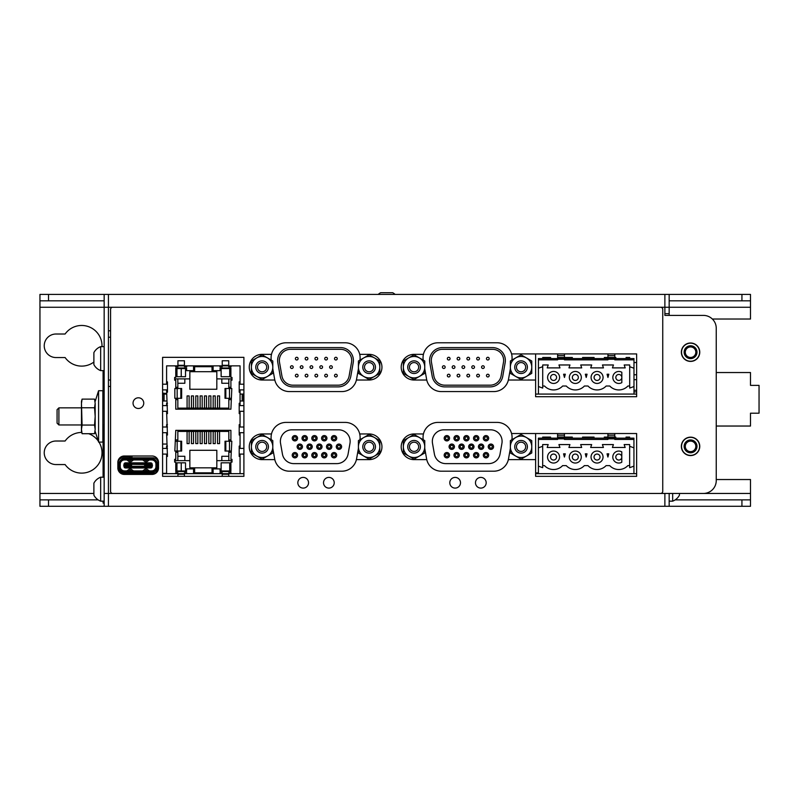 <?xml version="1.0" encoding="UTF-8"?>
<svg xmlns="http://www.w3.org/2000/svg" width="799" height="799" viewBox="0 0 799 799"><rect width="100%" height="100%" fill="white"/><g stroke="black" fill="none" stroke-linecap="round" stroke-linejoin="round"><path stroke-width="1.2" d="M162.587 357.343L243.905 357.343L243.905 476.334L243.905 357.343L162.587 357.343L162.587 476.334L162.587 357.343M664.878 493.452L108.434 493.452L108.434 506.296L664.878 506.296L664.878 493.452L703.41 493.452A12.844 12.844 0 0 0 716.244 480.608L716.244 328.229A12.844 12.844 0 0 0 703.41 315.395L664.878 315.395L664.878 307.255L664.878 315.395M48.509 506.296L48.509 499.874L39.95 499.874L39.95 506.296L108.434 506.296L108.434 386.446L110.572 386.446M712.358 319.031L750.491 319.031L750.491 294.422L664.878 294.422L664.878 307.255L664.878 294.422L108.434 294.422L108.434 330.796L110.572 330.796M424.758 448.399L426.586 458.816A14.981 14.981 0 0 0 441.348 471.2L493.772 471.2A14.981 14.981 0 0 0 508.364 459.635L535.62 459.635L535.62 433.527L636.633 433.527L636.633 476.334L636.633 433.527L511.57 433.527A14.981 14.981 0 0 0 497.088 422.401L438.022 422.401A14.981 14.981 0 0 0 423.23 439.74M424.758 368.788L426.586 379.205A14.981 14.981 0 0 0 441.348 391.58L493.772 391.58A14.981 14.981 0 0 0 508.364 380.024L535.62 380.024L535.62 353.917L636.633 353.917L636.633 396.713L636.633 353.917L511.57 353.917A14.981 14.981 0 0 0 497.088 342.781L438.022 342.781A14.981 14.981 0 0 0 423.23 360.129M359.93 439.74A14.981 14.981 0 0 0 345.138 422.401L286.072 422.401A14.981 14.981 0 0 0 271.28 439.74M271.49 433.957L262.102 433.957A12.844 12.844 0 0 0 249.258 446.801A12.844 12.844 0 0 0 262.102 459.635L274.806 459.635A14.981 14.981 0 0 0 289.388 471.2A14.981 14.981 0 0 1 274.636 458.816L272.799 448.399M289.388 471.2L341.822 471.2A14.981 14.981 0 0 0 356.574 458.816L358.411 448.399M272.799 368.788L274.636 379.205A14.981 14.981 0 0 0 289.388 391.58L341.822 391.58A14.981 14.981 0 0 0 356.574 379.205L358.411 368.788M359.93 360.129A14.981 14.981 0 0 0 345.138 342.781L286.072 342.781A14.981 14.981 0 0 0 271.28 360.129M493.772 471.2A14.981 14.981 0 0 0 508.524 458.816L510.361 448.399M511.889 439.74A14.981 14.981 0 0 0 511.57 433.527M493.772 391.58A14.981 14.981 0 0 0 508.524 379.205L510.361 368.788M511.889 360.129A14.981 14.981 0 0 0 511.57 353.917M117.853 468.414L117.853 467.984A6.422 6.422 0 0 0 124.274 474.406L152.1 474.406A6.422 6.422 0 0 0 158.512 467.984L158.512 468.414M152.1 455.999A6.422 6.422 0 0 1 158.512 462.421A6.422 6.422 0 0 0 152.1 455.999L124.274 455.999A6.422 6.422 0 0 0 117.853 462.421A6.422 6.422 0 0 1 124.274 455.999M699.764 446.371A9.198 9.198 0 0 0 690.566 437.163A9.198 9.198 0 0 0 681.357 446.371A9.198 9.198 0 0 0 690.566 455.57A9.198 9.198 0 0 0 699.764 446.371M699.764 352.199A9.198 9.198 0 0 0 690.566 343.001A9.198 9.198 0 0 0 681.357 352.199A9.198 9.198 0 0 0 690.566 361.408A9.198 9.198 0 0 0 699.764 352.199M110.572 337.218L108.434 337.218M110.572 380.024L108.434 380.024M750.491 499.874L750.491 506.296L741.931 506.296L741.931 499.874L750.491 499.874L750.491 479.54L716.244 479.54M741.931 499.874L675.165 499.874M48.509 499.874L98.157 499.874M741.931 506.296L669.163 506.296L669.163 493.452M39.95 499.874L39.95 294.422L104.16 294.422L104.16 506.296M716.244 426.037L750.491 426.037L750.491 413.193L759.05 413.193L759.05 385.378L750.491 385.378L750.491 372.534L716.244 372.534M81.758 432.459A20.335 20.335 0 0 0 65.109 441.018L56 441.018A11.775 11.775 0 0 0 44.235 452.793A11.775 11.775 0 0 0 56 464.559L65.109 464.559A20.335 20.335 0 0 0 92.924 469.732A20.335 20.335 0 0 0 98.976 442.087M98.237 440.988A20.335 20.335 0 0 0 88.699 433.707M101.992 346.636A20.335 20.335 0 0 0 65.109 334.012L56 334.012A11.775 11.775 0 0 0 44.235 345.777A11.775 11.775 0 0 0 56 357.553L65.109 357.553A20.335 20.335 0 0 0 93.883 362.047M750.491 300.833L669.163 300.833M741.931 294.422L741.931 300.833M48.509 294.422L48.509 300.833L39.95 300.833M48.509 300.833L104.16 300.833M685.302 446.371A5.263 5.263 0 0 1 690.566 441.108A5.263 5.263 0 0 1 695.829 446.371A5.263 5.263 0 0 1 690.566 451.635A5.263 5.263 0 0 1 685.302 446.371M690.566 452.793A6.422 6.422 0 0 0 696.988 446.371A6.422 6.422 0 0 0 690.566 439.949A6.422 6.422 0 0 0 684.144 446.371A6.422 6.422 0 0 0 690.566 452.793M681.537 446.371A9.029 9.029 0 0 0 690.566 455.4A9.029 9.029 0 0 0 699.594 446.371A9.029 9.029 0 0 0 690.566 437.343A9.029 9.029 0 0 0 681.537 446.371M685.302 352.199A5.263 5.263 0 0 1 690.566 346.936A5.263 5.263 0 0 1 695.829 352.199A5.263 5.263 0 0 1 690.566 357.463A5.263 5.263 0 0 1 685.302 352.199M690.566 358.621A6.422 6.422 0 0 0 696.988 352.199A6.422 6.422 0 0 0 690.566 345.777A6.422 6.422 0 0 0 684.144 352.199A6.422 6.422 0 0 0 690.566 358.621M681.537 352.199A9.029 9.029 0 0 0 690.566 361.238A9.029 9.029 0 0 0 699.594 352.199A9.029 9.029 0 0 0 690.566 343.171A9.029 9.029 0 0 0 681.537 352.199M121.308 473.677L155.066 473.677M162.587 473.677L166.601 473.677L166.601 456.429L167.46 456.429L166.601 456.429L166.601 454.092M175.59 473.677L177.927 473.677L177.927 472.818L175.59 472.818L175.59 473.677L166.601 473.677M184.429 476.334L184.429 473.677L193.548 473.677L193.548 468.883L186.596 468.883L186.596 471.54L175.77 471.54L175.77 462.122L174.651 462.122L174.651 459.335L175.77 459.335L175.77 451.036L174.841 451.036L175.77 430.361L230.901 430.361L230.901 441.238L231.82 441.238L230.901 459.335L232.01 459.335L232.01 462.122L230.901 462.122L230.901 471.54L220.065 471.54L220.065 468.883L213.113 468.883L213.113 473.677L193.548 473.677M219.895 473.677L222.232 473.677L222.232 472.818L219.895 472.818L219.895 473.677L213.113 473.677M228.734 476.334L228.734 473.677L243.905 473.677M535.62 473.677L636.633 473.677M338.586 429.812L291.935 429.812A11.556 11.556 0 0 0 280.549 443.375L282.437 454.072A11.556 11.556 0 0 0 293.822 463.62L336.709 463.62A11.556 11.556 0 0 0 348.084 454.072L349.972 443.375A11.556 11.556 0 0 0 338.586 429.812M331.365 438.242A2.677 2.677 0 0 1 334.042 435.565A2.677 2.677 0 0 1 336.719 438.242A2.677 2.677 0 0 1 334.042 440.908A2.677 2.677 0 0 1 331.365 438.242M321.578 438.242A2.677 2.677 0 0 1 324.254 435.565A2.677 2.677 0 0 1 326.931 438.242A2.677 2.677 0 0 1 324.254 440.908A2.677 2.677 0 0 1 321.578 438.242M311.79 438.242A2.677 2.677 0 0 1 314.466 435.565A2.677 2.677 0 0 1 317.143 438.242A2.677 2.677 0 0 1 314.466 440.908A2.677 2.677 0 0 1 311.79 438.242M302.012 438.242A2.677 2.677 0 0 1 304.689 435.565A2.677 2.677 0 0 1 307.355 438.242A2.677 2.677 0 0 1 304.689 440.908A2.677 2.677 0 0 1 302.012 438.242M292.224 438.242A2.677 2.677 0 0 1 294.901 435.565A2.677 2.677 0 0 1 297.578 438.242A2.677 2.677 0 0 1 294.901 440.908A2.677 2.677 0 0 1 292.224 438.242M331.365 455.2A2.677 2.677 0 0 1 334.042 452.524A2.677 2.677 0 0 1 336.719 455.2A2.677 2.677 0 0 1 334.042 457.877A2.677 2.677 0 0 1 331.365 455.2M321.578 455.2A2.677 2.677 0 0 1 324.254 452.524A2.677 2.677 0 0 1 326.931 455.2A2.677 2.677 0 0 1 324.254 457.877A2.677 2.677 0 0 1 321.578 455.2M311.79 455.2A2.677 2.677 0 0 1 314.466 452.524A2.677 2.677 0 0 1 317.143 455.2A2.677 2.677 0 0 1 314.466 457.877A2.677 2.677 0 0 1 311.79 455.2M302.012 455.2A2.677 2.677 0 0 1 304.689 452.524A2.677 2.677 0 0 1 307.355 455.2A2.677 2.677 0 0 1 304.689 457.877A2.677 2.677 0 0 1 302.012 455.2M292.224 455.2A2.677 2.677 0 0 1 294.901 452.524A2.677 2.677 0 0 1 297.578 455.2A2.677 2.677 0 0 1 294.901 457.877A2.677 2.677 0 0 1 292.224 455.2M336.269 446.711A2.677 2.677 0 0 1 338.946 444.044A2.677 2.677 0 0 1 341.612 446.711A2.677 2.677 0 0 1 338.946 449.388A2.677 2.677 0 0 1 336.269 446.711M326.481 446.711A2.677 2.677 0 0 1 329.158 444.044A2.677 2.677 0 0 1 331.835 446.711A2.677 2.677 0 0 1 329.158 449.388A2.677 2.677 0 0 1 326.481 446.711M316.694 446.711A2.677 2.677 0 0 1 319.37 444.044A2.677 2.677 0 0 1 322.047 446.711A2.677 2.677 0 0 1 319.37 449.388A2.677 2.677 0 0 1 316.694 446.711M306.916 446.711A2.677 2.677 0 0 1 309.583 444.044A2.677 2.677 0 0 1 312.259 446.711A2.677 2.677 0 0 1 309.583 449.388A2.677 2.677 0 0 1 306.916 446.711M297.128 446.711A2.677 2.677 0 0 1 299.805 444.044A2.677 2.677 0 0 1 302.481 446.711A2.677 2.677 0 0 1 299.805 449.388A2.677 2.677 0 0 1 297.128 446.711M332.644 438.242A1.388 1.388 0 0 1 334.042 436.843A1.388 1.388 0 0 1 335.43 438.242A1.388 1.388 0 0 1 334.042 439.63A1.388 1.388 0 0 1 332.644 438.242M322.866 438.242A1.388 1.388 0 0 1 324.254 436.843A1.388 1.388 0 0 1 325.642 438.242A1.388 1.388 0 0 1 324.254 439.63A1.388 1.388 0 0 1 322.866 438.242M313.078 438.242A1.388 1.388 0 0 1 314.466 436.843A1.388 1.388 0 0 1 315.865 438.242A1.388 1.388 0 0 1 314.466 439.63A1.388 1.388 0 0 1 313.078 438.242M303.29 438.242A1.388 1.388 0 0 1 304.689 436.843A1.388 1.388 0 0 1 306.077 438.242A1.388 1.388 0 0 1 304.689 439.63A1.388 1.388 0 0 1 303.29 438.242M293.513 438.242A1.388 1.388 0 0 1 294.901 436.843A1.388 1.388 0 0 1 296.289 438.242A1.388 1.388 0 0 1 294.901 439.63A1.388 1.388 0 0 1 293.513 438.242M332.644 455.2A1.388 1.388 0 0 1 334.042 453.802A1.388 1.388 0 0 1 335.43 455.2A1.388 1.388 0 0 1 334.042 456.589A1.388 1.388 0 0 1 332.644 455.2M322.866 455.2A1.388 1.388 0 0 1 324.254 453.802A1.388 1.388 0 0 1 325.642 455.2A1.388 1.388 0 0 1 324.254 456.589A1.388 1.388 0 0 1 322.866 455.2M313.078 455.2A1.388 1.388 0 0 1 314.466 453.802A1.388 1.388 0 0 1 315.865 455.2A1.388 1.388 0 0 1 314.466 456.589A1.388 1.388 0 0 1 313.078 455.2M303.29 455.2A1.388 1.388 0 0 1 304.689 453.802A1.388 1.388 0 0 1 306.077 455.2A1.388 1.388 0 0 1 304.689 456.589A1.388 1.388 0 0 1 303.29 455.2M293.513 455.2A1.388 1.388 0 0 1 294.901 453.802A1.388 1.388 0 0 1 296.289 455.2A1.388 1.388 0 0 1 294.901 456.589A1.388 1.388 0 0 1 293.513 455.2M337.548 446.711A1.388 1.388 0 0 1 338.946 445.323A1.388 1.388 0 0 1 340.334 446.711A1.388 1.388 0 0 1 338.946 448.109A1.388 1.388 0 0 1 337.548 446.711M327.77 446.711A1.388 1.388 0 0 1 329.158 445.323A1.388 1.388 0 0 1 330.546 446.711A1.388 1.388 0 0 1 329.158 448.109A1.388 1.388 0 0 1 327.77 446.711M317.982 446.711A1.388 1.388 0 0 1 319.37 445.323A1.388 1.388 0 0 1 320.759 446.711A1.388 1.388 0 0 1 319.37 448.109A1.388 1.388 0 0 1 317.982 446.711M308.194 446.711A1.388 1.388 0 0 1 309.583 445.323A1.388 1.388 0 0 1 310.981 446.711A1.388 1.388 0 0 1 309.583 448.109A1.388 1.388 0 0 1 308.194 446.711M298.407 446.711A1.388 1.388 0 0 1 299.805 445.323A1.388 1.388 0 0 1 301.193 446.711A1.388 1.388 0 0 1 299.805 448.109A1.388 1.388 0 0 1 298.407 446.711M490.546 429.812L443.884 429.812A11.556 11.556 0 0 0 432.509 443.375L434.396 454.072A11.556 11.556 0 0 0 445.772 463.62L488.658 463.62A11.556 11.556 0 0 0 500.034 454.072L501.922 443.375A11.556 11.556 0 0 0 490.546 429.812M483.315 438.242A2.677 2.677 0 0 1 485.992 435.565A2.677 2.677 0 0 1 488.668 438.242A2.677 2.677 0 0 1 485.992 440.908A2.677 2.677 0 0 1 483.315 438.242M473.527 438.242A2.677 2.677 0 0 1 476.204 435.565A2.677 2.677 0 0 1 478.881 438.242A2.677 2.677 0 0 1 476.204 440.908A2.677 2.677 0 0 1 473.527 438.242M463.75 438.242A2.677 2.677 0 0 1 466.426 435.565A2.677 2.677 0 0 1 469.093 438.242A2.677 2.677 0 0 1 466.426 440.908A2.677 2.677 0 0 1 463.75 438.242M453.962 438.242A2.677 2.677 0 0 1 456.638 435.565A2.677 2.677 0 0 1 459.315 438.242A2.677 2.677 0 0 1 456.638 440.908A2.677 2.677 0 0 1 453.962 438.242M444.174 438.242A2.677 2.677 0 0 1 446.851 435.565A2.677 2.677 0 0 1 449.527 438.242A2.677 2.677 0 0 1 446.851 440.908A2.677 2.677 0 0 1 444.174 438.242M483.315 455.2A2.677 2.677 0 0 1 485.992 452.524A2.677 2.677 0 0 1 488.668 455.2A2.677 2.677 0 0 1 485.992 457.877A2.677 2.677 0 0 1 483.315 455.2M473.527 455.2A2.677 2.677 0 0 1 476.204 452.524A2.677 2.677 0 0 1 478.881 455.2A2.677 2.677 0 0 1 476.204 457.877A2.677 2.677 0 0 1 473.527 455.2M463.75 455.2A2.677 2.677 0 0 1 466.426 452.524A2.677 2.677 0 0 1 469.093 455.2A2.677 2.677 0 0 1 466.426 457.877A2.677 2.677 0 0 1 463.75 455.2M453.962 455.2A2.677 2.677 0 0 1 456.638 452.524A2.677 2.677 0 0 1 459.315 455.2A2.677 2.677 0 0 1 456.638 457.877A2.677 2.677 0 0 1 453.962 455.2M444.174 455.2A2.677 2.677 0 0 1 446.851 452.524A2.677 2.677 0 0 1 449.527 455.2A2.677 2.677 0 0 1 446.851 457.877A2.677 2.677 0 0 1 444.174 455.2M488.219 446.711A2.677 2.677 0 0 1 490.896 444.044A2.677 2.677 0 0 1 493.572 446.711A2.677 2.677 0 0 1 490.896 449.388A2.677 2.677 0 0 1 488.219 446.711M478.431 446.711A2.677 2.677 0 0 1 481.108 444.044A2.677 2.677 0 0 1 483.785 446.711A2.677 2.677 0 0 1 481.108 449.388A2.677 2.677 0 0 1 478.431 446.711M468.653 446.711A2.677 2.677 0 0 1 471.32 444.044A2.677 2.677 0 0 1 473.997 446.711A2.677 2.677 0 0 1 471.32 449.388A2.677 2.677 0 0 1 468.653 446.711M458.866 446.711A2.677 2.677 0 0 1 461.542 444.044A2.677 2.677 0 0 1 464.219 446.711A2.677 2.677 0 0 1 461.542 449.388A2.677 2.677 0 0 1 458.866 446.711M449.078 446.711A2.677 2.677 0 0 1 451.755 444.044A2.677 2.677 0 0 1 454.431 446.711A2.677 2.677 0 0 1 451.755 449.388A2.677 2.677 0 0 1 449.078 446.711M484.603 438.242A1.388 1.388 0 0 1 485.992 436.843A1.388 1.388 0 0 1 487.38 438.242A1.388 1.388 0 0 1 485.992 439.63A1.388 1.388 0 0 1 484.603 438.242M474.816 438.242A1.388 1.388 0 0 1 476.204 436.843A1.388 1.388 0 0 1 477.602 438.242A1.388 1.388 0 0 1 476.204 439.63A1.388 1.388 0 0 1 474.816 438.242M465.028 438.242A1.388 1.388 0 0 1 466.426 436.843A1.388 1.388 0 0 1 467.815 438.242A1.388 1.388 0 0 1 466.426 439.63A1.388 1.388 0 0 1 465.028 438.242M455.25 438.242A1.388 1.388 0 0 1 456.638 436.843A1.388 1.388 0 0 1 458.027 438.242A1.388 1.388 0 0 1 456.638 439.63A1.388 1.388 0 0 1 455.25 438.242M445.462 438.242A1.388 1.388 0 0 1 446.851 436.843A1.388 1.388 0 0 1 448.239 438.242A1.388 1.388 0 0 1 446.851 439.63A1.388 1.388 0 0 1 445.462 438.242M484.603 455.2A1.388 1.388 0 0 1 485.992 453.802A1.388 1.388 0 0 1 487.38 455.2A1.388 1.388 0 0 1 485.992 456.589A1.388 1.388 0 0 1 484.603 455.2M474.816 455.2A1.388 1.388 0 0 1 476.204 453.802A1.388 1.388 0 0 1 477.602 455.2A1.388 1.388 0 0 1 476.204 456.589A1.388 1.388 0 0 1 474.816 455.2M465.028 455.2A1.388 1.388 0 0 1 466.426 453.802A1.388 1.388 0 0 1 467.815 455.2A1.388 1.388 0 0 1 466.426 456.589A1.388 1.388 0 0 1 465.028 455.2M455.25 455.2A1.388 1.388 0 0 1 456.638 453.802A1.388 1.388 0 0 1 458.027 455.2A1.388 1.388 0 0 1 456.638 456.589A1.388 1.388 0 0 1 455.25 455.2M445.462 455.2A1.388 1.388 0 0 1 446.851 453.802A1.388 1.388 0 0 1 448.239 455.2A1.388 1.388 0 0 1 446.851 456.589A1.388 1.388 0 0 1 445.462 455.2M489.507 446.711A1.388 1.388 0 0 1 490.896 445.323A1.388 1.388 0 0 1 492.284 446.711A1.388 1.388 0 0 1 490.896 448.109A1.388 1.388 0 0 1 489.507 446.711M479.72 446.711A1.388 1.388 0 0 1 481.108 445.323A1.388 1.388 0 0 1 482.496 446.711A1.388 1.388 0 0 1 481.108 448.109A1.388 1.388 0 0 1 479.72 446.711M469.932 446.711A1.388 1.388 0 0 1 471.32 445.323A1.388 1.388 0 0 1 472.718 446.711A1.388 1.388 0 0 1 471.32 448.109A1.388 1.388 0 0 1 469.932 446.711M460.144 446.711A1.388 1.388 0 0 1 461.542 445.323A1.388 1.388 0 0 1 462.931 446.711A1.388 1.388 0 0 1 461.542 448.109A1.388 1.388 0 0 1 460.144 446.711M450.366 446.711A1.388 1.388 0 0 1 451.755 445.323A1.388 1.388 0 0 1 453.143 446.711A1.388 1.388 0 0 1 451.755 448.109A1.388 1.388 0 0 1 450.366 446.711M629.652 465.607L627.864 465.607A12.474 12.474 0 0 1 609.707 465.607L606.111 465.607A12.474 12.474 0 0 1 587.964 465.607L584.369 465.607A12.474 12.474 0 0 1 566.221 465.607L562.626 465.607A12.474 12.474 0 0 1 544.469 465.607L542.681 465.607L542.681 444.574L548.174 444.574L547.175 447.48L559.929 447.48L558.92 444.574L569.927 444.574L568.918 447.48L581.672 447.48L580.663 444.574L591.669 444.574L590.661 447.48L603.415 447.48L602.406 444.574L613.412 444.574L612.404 447.48L625.158 447.48L624.159 444.574L629.652 444.574L629.652 467.685L633.937 466.127L633.937 473.677M564.424 433.527L564.424 439.44L607.909 439.44L607.909 433.527M614.761 433.527L614.761 439.44L633.937 439.44L633.937 466.127M629.652 446.281L633.937 447.839M557.572 438.152L538.396 438.152L538.396 447.839L542.681 446.281M557.572 438.291L557.572 439.44L538.396 439.44M564.424 438.641L557.572 438.641L557.572 433.527M633.937 439.44L633.937 438.152L614.761 438.152M607.909 438.152L564.424 438.152M538.396 447.839L538.396 473.677M542.681 465.607L542.681 467.685L538.396 466.127M575.29 463.04A5.992 5.992 0 0 1 569.297 457.048A5.992 5.992 0 0 1 575.29 451.055A5.992 5.992 0 0 1 581.282 457.048A5.992 5.992 0 0 1 575.29 463.04M563.565 453.842L565.283 453.842L564.424 457.048L563.565 453.842M585.307 453.842L587.025 453.842L586.166 457.048L585.307 453.842M607.05 453.842L608.768 453.842L607.909 457.048L607.05 453.842M621.782 462.241A5.992 5.992 0 0 1 612.793 457.048A5.992 5.992 0 0 1 621.782 451.864L621.782 462.241M597.043 463.04A5.992 5.992 0 0 1 591.05 457.048A5.992 5.992 0 0 1 597.043 451.055A5.992 5.992 0 0 1 603.035 457.048A5.992 5.992 0 0 1 597.043 463.04M553.547 451.055A5.992 5.992 0 0 1 559.54 457.048A5.992 5.992 0 0 1 553.547 463.04A5.992 5.992 0 0 1 547.555 457.048A5.992 5.992 0 0 1 553.547 451.055M607.909 438.291L614.761 438.641M575.29 454.052A2.996 2.996 0 0 1 578.286 457.048A2.996 2.996 0 0 1 575.29 460.044A2.996 2.996 0 0 1 572.294 457.048A2.996 2.996 0 0 1 575.29 454.052M615.789 457.048A2.996 2.996 0 0 1 618.786 454.052A2.996 2.996 0 0 1 621.782 457.048A2.996 2.996 0 0 1 618.786 460.044A2.996 2.996 0 0 1 615.789 457.048M597.043 454.052A2.996 2.996 0 0 1 600.039 457.048A2.996 2.996 0 0 1 597.043 460.044A2.996 2.996 0 0 1 594.047 457.048A2.996 2.996 0 0 1 597.043 454.052M553.547 454.052A2.996 2.996 0 0 1 556.543 457.048A2.996 2.996 0 0 1 553.547 460.044A2.996 2.996 0 0 1 550.551 457.048A2.996 2.996 0 0 1 553.547 454.052M604.314 438.152L604.314 437.083L607.909 437.083M614.761 437.083L615.789 437.083L615.789 438.152M626.056 438.152L626.056 437.083L629.652 437.083L629.652 438.152M582.571 438.152L582.571 437.083L594.047 437.083L594.047 438.152M564.424 437.083L572.294 437.083L572.294 438.152M542.681 438.152L542.681 437.083L550.551 437.083L550.551 438.152M166.601 473.338L162.587 473.338M162.587 444.054L166.601 444.054M137.198 466.646L140.434 466.916L135.76 466.916M139.985 466.916L150.721 466.916L150.492 466.276L125.703 466.276L125.703 465.737M125.113 465.737L125.163 466.576L125.703 466.276M125.163 466.576L136.21 466.916M151.99 465.737L151.56 466.916L150.701 466.916M151.031 466.576L151.081 465.737M144.949 465.098L144.519 465.737L144.949 465.098L152.419 465.098L152.419 465.737L144.949 465.737M131.246 465.737L131.675 465.098L131.246 465.737L123.785 465.737L123.785 465.098L131.246 465.098M151.081 465.098L150.721 463.919L125.163 464.259L150.492 464.559L150.492 465.098M152.2 465.098L152.2 464.349A1.498 1.498 0 0 0 150.701 462.851L125.493 462.851A1.498 1.498 0 0 0 123.995 464.349L123.995 465.098M151.45 463.919A1.288 1.288 0 0 0 150.362 463.32L125.833 463.32A1.288 1.288 0 0 0 124.754 463.919M126.332 470.901A1.708 1.708 0 0 0 127.351 470.551A1.708 1.708 0 0 1 126.582 470.881M149.613 470.881A1.708 1.708 0 0 1 148.844 470.551A1.708 1.708 0 0 0 149.872 470.901M142.162 470.901A1.708 1.708 0 0 0 143.191 470.551A1.708 1.708 0 0 1 142.422 470.881M133.783 470.881A1.708 1.708 0 0 1 133.004 470.551A1.708 1.708 0 0 0 134.032 470.901M136.769 470.901L136.769 471.54L124.534 471.54L124.534 470.901L151.67 470.901L151.67 471.54L136.859 471.54L136.859 470.901M136.769 471.54L136.769 472.179L124.534 472.179A5.563 5.563 0 0 1 118.961 466.616L118.961 464.219A5.563 5.563 0 0 1 124.534 458.656L151.67 458.656A5.563 5.563 0 0 1 157.233 464.219L157.233 466.616A5.563 5.563 0 0 1 151.67 472.179L136.859 472.179L136.859 471.54M124.534 471.54A4.924 4.924 0 0 1 119.61 466.616L119.61 464.219A4.924 4.924 0 0 1 124.534 459.295L151.67 459.295A4.924 4.924 0 0 1 156.594 464.219L156.594 466.616A4.924 4.924 0 0 1 151.67 471.54M118.002 469.363L118.002 462.931A5.134 5.134 0 0 1 123.136 457.797L153.058 457.797A5.134 5.134 0 0 1 158.192 462.931L158.192 469.992M118.961 466.616L118.961 471.6M118.002 467.775L118.961 467.775L118.002 467.775M133.693 458.656L134.242 458.656M118.961 470.042L120.14 470.042M120.25 472.988L120.25 470.172M121.498 471.28L120.339 471.28L120.339 470.271M155.945 473.118L155.945 470.172M154.447 471.43L154.017 472.998L152.869 472.998M121.748 471.43L122.177 472.998L123.336 472.998M124.614 472.998L125.902 472.998M126.751 472.998L128.04 472.998M128.899 472.998L130.177 472.998M131.036 472.998L132.324 472.998M133.173 472.998L134.462 472.998M135.321 472.998L136.599 472.998M137.458 472.998L138.736 472.998M139.595 472.998L140.884 472.998M141.733 472.998L143.021 472.998M143.88 472.998L145.158 472.998M146.017 472.998L147.306 472.998M148.155 472.998L149.443 472.998M150.302 472.998L151.58 472.998M155.865 470.271L155.865 471.28L154.696 471.28M125.683 473.677L125.683 472.998L124.834 472.998L124.834 473.677M127.83 473.677L127.83 472.998L126.971 472.998L126.971 473.677M129.967 473.677L129.967 472.998L129.108 472.998L129.108 473.677M132.105 473.677L132.105 472.998L131.246 472.998L131.246 473.677M134.242 473.677L134.242 472.998L133.393 472.998L133.393 473.677M136.389 473.677L136.389 472.998L135.53 472.998L135.53 473.677M140.664 473.677L140.664 472.998L139.815 472.998L139.815 473.677M142.811 473.677L142.811 472.998L141.952 472.998L141.952 473.677M144.949 473.677L144.949 472.998L144.09 472.998L144.09 473.677M147.086 473.677L147.086 472.998L146.227 472.998L146.227 473.677M149.223 473.677L149.223 472.998L148.374 472.998L148.374 473.677M151.371 473.677L151.371 472.998L150.512 472.998L150.512 473.677M156.055 470.042L157.233 470.042M157.233 471.839L157.233 467.775L158.192 467.775L157.233 467.775L157.233 466.616M158.192 467.775L157.233 467.775L158.192 467.775M151.58 472.179L151.58 473.547L152.869 473.547L152.869 472.269L151.58 472.269M124.614 472.179L124.614 473.547L123.336 473.547L123.336 472.049M124.534 470.901A4.285 4.285 0 0 1 120.25 466.616L120.25 464.219A4.285 4.285 0 0 1 124.534 459.934L151.67 459.934A4.285 4.285 0 0 1 155.945 464.219L155.945 466.616A4.285 4.285 0 0 1 151.67 470.901M131.326 459.934L130.696 460.414A0.859 0.859 0 0 1 129.668 460.414L129.038 459.934M126.332 459.934A1.708 1.708 0 0 1 127.351 460.284L128.899 461.432A2.137 2.137 0 0 0 131.465 461.432L133.004 460.284A1.708 1.708 0 0 1 134.032 459.934M142.162 459.934A1.708 1.708 0 0 1 143.191 460.284L144.729 461.432A2.137 2.137 0 0 0 147.306 461.432L148.844 460.284A1.708 1.708 0 0 1 149.872 459.934M147.156 459.934L146.527 460.414A0.859 0.859 0 0 1 145.508 460.414L144.879 459.934M148.844 470.551L147.306 469.403A2.137 2.137 0 0 0 144.729 469.403L143.191 470.551M144.879 470.901L145.508 470.421A0.859 0.859 0 0 1 146.527 470.421L147.156 470.901M133.004 470.551L131.465 469.403A2.137 2.137 0 0 0 128.899 469.403L127.351 470.551M129.038 470.901L129.668 470.421A0.859 0.859 0 0 1 130.696 470.421L131.326 470.901M150.951 472.179L150.931 472.908L125.273 472.908L125.243 472.179M150.302 472.908L150.302 473.547L149.443 473.547L149.443 472.908M148.155 472.908L148.155 473.547L147.306 473.547L147.306 472.908M146.017 472.908L146.017 473.547L145.158 473.547L145.158 472.908M143.88 472.908L143.88 473.547L143.021 473.547L143.021 472.908M141.733 472.908L141.733 473.547L140.884 473.547L140.884 472.908M139.595 472.908L139.595 473.547L138.736 473.547L138.736 472.908M137.458 472.908L137.458 473.547L136.599 473.547L136.599 472.908M135.321 472.908L135.321 473.547L134.462 473.547L134.462 472.908M133.173 472.908L133.173 473.547L132.324 473.547L132.324 472.908M131.036 472.908L131.036 473.547L130.177 473.547L130.177 472.908M128.899 472.908L128.899 473.547L128.04 473.547L128.04 472.908M126.751 472.908L126.751 473.547L125.902 473.547L125.902 472.908M123.995 465.737L123.995 466.486A1.498 1.498 0 0 0 125.493 467.984L150.701 467.984A1.498 1.498 0 0 0 152.2 466.486L152.2 465.737M125.153 466.926L126.332 466.916L126.332 467.515L149.872 467.215L126.332 467.215M126.332 466.916L151.051 467.315A1.288 1.288 0 0 0 151.45 466.916M124.634 466.916L124.205 465.737M152.419 465.737L152.419 465.098M123.785 465.098L123.785 465.737M151.071 463.919A0.989 0.989 0 0 0 150.362 463.62L125.833 463.62A0.989 0.989 0 0 0 125.123 463.919M150.721 463.919L151.56 463.919L151.99 465.098M124.634 463.919L125.473 463.919M125.163 464.259L125.113 465.098M151.031 464.259L150.492 464.559M124.205 464.349L124.205 465.098M184.429 474.236L177.927 474.236L177.927 473.677L184.429 473.677L184.429 472.818L186.766 472.818L186.766 473.677M167.46 456.429L166.601 432.698M167.46 435.026L166.601 435.026L167.46 435.026L166.601 411.295M167.46 413.622L166.601 413.622L167.46 413.622L166.601 389.892M167.46 392.219L166.601 392.219L167.46 392.219L167.46 381.862L166.601 381.862L166.601 365.852L177.927 365.852L177.927 366.711L175.59 366.711L175.59 365.852M184.429 365.313L184.429 365.852L186.766 365.852L186.766 366.711L184.429 366.711L184.429 365.852L177.927 365.852L177.927 360.758L184.429 360.758L184.429 365.313L177.927 365.313M186.766 365.852L193.548 365.852L193.548 370.646L186.596 370.646L186.596 367.999L175.77 367.999L175.77 377.418L174.651 377.418L174.651 380.194L175.77 380.194L175.77 388.504L174.841 388.504L174.841 398.302L181.643 398.302L181.643 388.504L175.77 388.504M228.734 365.313L222.232 365.313L222.232 360.758L228.734 360.758L228.734 365.852L231.071 365.852L231.071 366.711L228.734 366.711L228.734 365.852L222.232 365.852L222.232 366.711L219.895 366.711L219.895 365.852L213.113 365.852L213.113 370.646L220.065 370.646L220.065 367.999L230.901 367.999L230.901 377.418L232.01 377.418L232.01 380.194L230.901 380.194L230.901 388.504L231.82 388.504L230.901 409.178L175.77 409.178L175.77 398.302M231.071 365.852L240.06 365.852L240.06 381.862L239.201 381.862L239.201 389.892L243.905 389.892M239.201 392.219L240.06 392.219L239.201 392.219L239.201 389.892M240.06 389.892L240.06 403.265L239.201 403.265L239.201 411.295L243.905 411.295M239.201 413.622L240.06 413.622L239.201 413.622L239.201 411.295M240.06 411.295L240.06 424.668L239.201 424.668L239.201 432.698L243.905 432.698M239.201 435.026L240.06 435.026L239.201 435.026L239.201 432.698M240.06 432.698L240.06 446.072L239.201 446.072L239.201 454.092L243.905 454.092M239.201 456.429L240.06 456.429L239.201 456.429L239.201 454.092M240.06 454.092L240.06 473.677M228.734 474.236L222.232 474.236L222.232 473.677L228.734 473.677L228.734 472.818L231.071 472.818L231.071 473.677M230.901 441.238L225.018 441.238L225.018 451.036L230.901 451.036M175.77 451.036L181.643 451.036L181.643 441.238L175.77 441.238M213.113 472.818L193.548 472.818M222.232 474.236L222.232 476.334M212.025 467.834L189.852 467.834L189.852 450.286L216.819 450.286L216.819 467.834L212.025 467.834L212.025 472.818M194.646 467.834L194.646 472.818M231.39 380.194L231.39 378.886L216.819 378.886L216.819 389.253L189.852 389.253L189.852 371.695L194.646 371.695L194.646 366.711M189.852 378.886L175.271 378.886L175.271 380.194M194.646 371.695L216.819 371.695L216.819 378.886M212.025 371.695L212.025 366.711M216.819 460.643L231.39 460.643L231.39 459.335M189.852 460.643L175.271 460.643L175.271 459.335M166.601 384.199L166.601 381.862L167.46 381.862M166.601 405.602L166.601 403.265L167.46 403.265M166.601 427.006L166.601 424.668L167.46 424.668M166.601 448.399L166.601 446.072L167.46 446.072M240.06 448.399L240.06 446.072L239.201 446.072M240.06 427.006L240.06 424.668L239.201 424.668M240.06 405.602L240.06 403.265L239.201 403.265M240.06 384.199L240.06 381.862L239.201 381.862M243.905 448.399L239.201 448.399M243.905 427.006L239.201 427.006M243.905 405.602L239.201 405.602M243.905 384.199L239.201 384.199M222.232 365.313L222.232 365.852L219.895 365.852M213.113 366.711L193.548 366.711M229.363 399.65L229.363 398.302M229.363 388.504L229.363 387.275M230.901 399.65L228.824 399.65L228.824 408.129L177.837 408.129L177.837 399.65L175.77 399.65M228.824 378.886L228.824 388.504M228.824 398.302L228.824 399.65M230.901 387.275L228.824 387.275M177.837 388.504L177.837 378.886M177.837 398.302L177.837 399.65M177.837 387.275L175.77 387.275M177.298 399.65L177.298 398.302M177.298 388.504L177.298 387.275M187.086 408.129L187.086 395.924L189.133 395.924L189.133 408.129M191.43 408.129L191.43 395.924L193.488 395.924L193.488 408.129M195.785 408.129L195.785 395.924L197.832 395.924L197.832 408.129M200.13 408.129L200.13 395.924L202.187 395.924L202.187 408.129M204.474 408.129L204.474 395.924L206.532 395.924L206.532 408.129M208.829 408.129L208.829 395.924L210.886 395.924L210.886 408.129M213.173 408.129L213.173 395.924L215.231 395.924L215.231 408.129M217.528 408.129L217.528 395.924L219.575 395.924L219.575 408.129M228.824 383.26L221.822 383.26L221.822 378.886M184.839 378.886L184.839 383.26L177.837 383.26M167.46 384.199L162.587 384.199M162.587 389.892L167.46 389.892M167.46 405.602L162.587 405.602M162.587 411.295L167.46 411.295M167.46 427.006L162.587 427.006M162.587 432.698L167.46 432.698M167.46 448.399L162.587 448.399M162.587 454.092L167.46 454.092M213.113 365.852L193.548 365.852M230.901 388.504L225.018 388.504L225.018 398.302L230.901 398.302M177.927 474.236L177.927 476.334M187.086 431.41L187.086 443.605L189.133 443.605L189.133 431.41M191.43 431.41L191.43 443.605L193.488 443.605L193.488 431.41M195.785 431.41L195.785 443.605L197.832 443.605L197.832 431.41M200.13 431.41L200.13 443.605L202.187 443.605L202.187 431.41M204.474 431.41L204.474 443.605L206.532 443.605L206.532 431.41M208.829 431.41L208.829 443.605L210.886 443.605L210.886 431.41M213.173 431.41L213.173 443.605L215.231 443.605L215.231 431.41M217.528 431.41L217.528 443.605L219.575 443.605L219.575 431.41M221.822 460.643L221.822 456.279L228.824 456.279M230.901 452.254L228.824 452.254L228.824 460.643M177.837 441.238L177.837 431.41L228.824 431.41L228.824 441.238M228.824 452.254L228.824 451.036M230.901 439.889L228.824 439.889M177.837 439.889L175.77 439.889M177.837 460.643L177.837 451.036M177.837 452.254L175.77 452.254M177.837 456.279L184.839 456.279L184.839 460.643M177.298 439.889L177.298 441.238M177.298 451.036L177.298 452.254M229.363 439.889L229.363 441.238M229.363 451.036L229.363 452.254M176.969 470.961L176.969 462.831L185.528 462.831L185.528 470.961L176.969 470.961M185.528 376.709L176.969 376.709L176.969 368.579L185.528 368.579L185.528 376.709M181.243 470.961L181.243 462.831M181.243 376.709L181.243 368.579M221.133 462.831L229.703 462.831L229.703 470.961L221.133 470.961L221.133 462.831M229.703 368.579L229.703 376.709L221.133 376.709L221.133 368.579L229.703 368.579M230.681 473.677L230.681 472.818M175.98 473.677L175.98 472.818M130.906 457.797A1.288 1.288 67.3 0 0 129.628 456.559L121.658 456.559M120.25 471.54L121.748 471.54M120.709 471.54L120.939 472.818L120.25 472.818M120.939 473.467L120.939 472.818M126.452 456.559L126.452 455.999M538.396 472.908L535.62 472.908M155.945 472.908L154.107 472.908M131.975 457.797L131.975 455.999M157.663 460.653L157.663 459.215M162.587 400.998L166.601 400.998M240.06 400.998L243.905 400.998M535.62 394.077L636.633 394.077M242.197 400.998L242.197 394.077L243.905 394.077M240.06 394.077L242.197 394.077M164.085 400.998L164.085 394.077L166.601 394.077L165.043 393.957M162.587 394.077L164.085 394.077M340.554 347.595L290.476 347.595A12.844 12.844 0 0 0 277.832 362.666L280.229 376.279A12.844 12.844 0 0 0 292.883 386.886L338.157 386.886A12.844 12.844 0 0 0 350.801 376.279L353.208 362.666A12.844 12.844 0 0 0 340.554 347.595M290.476 349.313L340.554 349.313A11.126 11.126 0 0 1 351.52 362.366L349.123 375.979A11.126 11.126 0 0 1 338.157 385.178L292.883 385.178A11.126 11.126 0 0 1 281.917 375.979L279.52 362.366A11.126 11.126 0 0 1 290.476 349.313M298.097 358.641A1.358 1.358 0 0 0 296.739 357.283A1.358 1.358 0 0 0 295.38 358.641A1.358 1.358 0 0 0 296.739 359.999A1.358 1.358 0 0 0 298.097 358.641M307.885 358.641A1.358 1.358 0 0 0 306.526 357.283A1.358 1.358 0 0 0 305.168 358.641A1.358 1.358 0 0 0 306.526 359.999A1.358 1.358 0 0 0 307.885 358.641M317.672 358.641A1.358 1.358 0 0 0 316.314 357.283A1.358 1.358 0 0 0 314.956 358.641A1.358 1.358 0 0 0 316.314 359.999A1.358 1.358 0 0 0 317.672 358.641M327.45 358.641A1.358 1.358 0 0 0 326.092 357.283A1.358 1.358 0 0 0 324.734 358.641A1.358 1.358 0 0 0 326.092 359.999A1.358 1.358 0 0 0 327.45 358.641M337.238 358.641A1.358 1.358 0 0 0 335.88 357.283A1.358 1.358 0 0 0 334.521 358.641A1.358 1.358 0 0 0 335.88 359.999A1.358 1.358 0 0 0 337.238 358.641M298.097 375.6A1.358 1.358 0 0 0 296.739 374.242A1.358 1.358 0 0 0 295.38 375.6A1.358 1.358 0 0 0 296.739 376.958A1.358 1.358 0 0 0 298.097 375.6M307.885 375.6A1.358 1.358 0 0 0 306.526 374.242A1.358 1.358 0 0 0 305.168 375.6A1.358 1.358 0 0 0 306.526 376.958A1.358 1.358 0 0 0 307.885 375.6M317.672 375.6A1.358 1.358 0 0 0 316.314 374.242A1.358 1.358 0 0 0 314.956 375.6A1.358 1.358 0 0 0 316.314 376.958A1.358 1.358 0 0 0 317.672 375.6M327.45 375.6A1.358 1.358 0 0 0 326.092 374.242A1.358 1.358 0 0 0 324.734 375.6A1.358 1.358 0 0 0 326.092 376.958A1.358 1.358 0 0 0 327.45 375.6M337.238 375.6A1.358 1.358 0 0 0 335.88 374.242A1.358 1.358 0 0 0 334.521 375.6A1.358 1.358 0 0 0 335.88 376.958A1.358 1.358 0 0 0 337.238 375.6M293.203 367.121A1.358 1.358 0 0 0 291.835 365.762A1.358 1.358 0 0 0 290.476 367.121A1.358 1.358 0 0 0 291.835 368.479A1.358 1.358 0 0 0 293.203 367.121M302.981 367.121A1.358 1.358 0 0 0 301.623 365.762A1.358 1.358 0 0 0 300.264 367.121A1.358 1.358 0 0 0 301.623 368.479A1.358 1.358 0 0 0 302.981 367.121M312.769 367.121A1.358 1.358 0 0 0 311.41 365.762A1.358 1.358 0 0 0 310.052 367.121A1.358 1.358 0 0 0 311.41 368.479A1.358 1.358 0 0 0 312.769 367.121M322.556 367.121A1.358 1.358 0 0 0 321.198 365.762A1.358 1.358 0 0 0 319.84 367.121A1.358 1.358 0 0 0 321.198 368.479A1.358 1.358 0 0 0 322.556 367.121M332.334 367.121A1.358 1.358 0 0 0 330.976 365.762A1.358 1.358 0 0 0 329.617 367.121A1.358 1.358 0 0 0 330.976 368.479A1.358 1.358 0 0 0 332.334 367.121M492.514 347.595L442.426 347.595A12.844 12.844 0 0 0 429.782 362.666L432.189 376.279A12.844 12.844 0 0 0 444.833 386.886L490.107 386.886A12.844 12.844 0 0 0 502.761 376.279L505.158 362.666A12.844 12.844 0 0 0 492.514 347.595M442.426 349.313L492.514 349.313A11.126 11.126 0 0 1 503.47 362.366L501.073 375.979A11.126 11.126 0 0 1 490.107 385.178L444.833 385.178A11.126 11.126 0 0 1 433.867 375.979L431.47 362.366A11.126 11.126 0 0 1 442.426 349.313M450.057 358.641A1.358 1.358 0 0 0 448.688 357.283A1.358 1.358 0 0 0 447.33 358.641A1.358 1.358 0 0 0 448.688 359.999A1.358 1.358 0 0 0 450.057 358.641M459.834 358.641A1.358 1.358 0 0 0 458.476 357.283A1.358 1.358 0 0 0 457.118 358.641A1.358 1.358 0 0 0 458.476 359.999A1.358 1.358 0 0 0 459.834 358.641M469.622 358.641A1.358 1.358 0 0 0 468.264 357.283A1.358 1.358 0 0 0 466.906 358.641A1.358 1.358 0 0 0 468.264 359.999A1.358 1.358 0 0 0 469.622 358.641M479.41 358.641A1.358 1.358 0 0 0 478.052 357.283A1.358 1.358 0 0 0 476.693 358.641A1.358 1.358 0 0 0 478.052 359.999A1.358 1.358 0 0 0 479.41 358.641M489.188 358.641A1.358 1.358 0 0 0 487.829 357.283A1.358 1.358 0 0 0 486.471 358.641A1.358 1.358 0 0 0 487.829 359.999A1.358 1.358 0 0 0 489.188 358.641M450.057 375.6A1.358 1.358 0 0 0 448.688 374.242A1.358 1.358 0 0 0 447.33 375.6A1.358 1.358 0 0 0 448.688 376.958A1.358 1.358 0 0 0 450.057 375.6M459.834 375.6A1.358 1.358 0 0 0 458.476 374.242A1.358 1.358 0 0 0 457.118 375.6A1.358 1.358 0 0 0 458.476 376.958A1.358 1.358 0 0 0 459.834 375.6M469.622 375.6A1.358 1.358 0 0 0 468.264 374.242A1.358 1.358 0 0 0 466.906 375.6A1.358 1.358 0 0 0 468.264 376.958A1.358 1.358 0 0 0 469.622 375.6M479.41 375.6A1.358 1.358 0 0 0 478.052 374.242A1.358 1.358 0 0 0 476.693 375.6A1.358 1.358 0 0 0 478.052 376.958A1.358 1.358 0 0 0 479.41 375.6M489.188 375.6A1.358 1.358 0 0 0 487.829 374.242A1.358 1.358 0 0 0 486.471 375.6A1.358 1.358 0 0 0 487.829 376.958A1.358 1.358 0 0 0 489.188 375.6M445.153 367.121A1.358 1.358 0 0 0 443.795 365.762A1.358 1.358 0 0 0 442.436 367.121A1.358 1.358 0 0 0 443.795 368.479A1.358 1.358 0 0 0 445.153 367.121M454.941 367.121A1.358 1.358 0 0 0 453.572 365.762A1.358 1.358 0 0 0 452.214 367.121A1.358 1.358 0 0 0 453.572 368.479A1.358 1.358 0 0 0 454.941 367.121M464.718 367.121A1.358 1.358 0 0 0 463.36 365.762A1.358 1.358 0 0 0 462.002 367.121A1.358 1.358 0 0 0 463.36 368.479A1.358 1.358 0 0 0 464.718 367.121M474.506 367.121A1.358 1.358 0 0 0 473.148 365.762A1.358 1.358 0 0 0 471.79 367.121A1.358 1.358 0 0 0 473.148 368.479A1.358 1.358 0 0 0 474.506 367.121M484.294 367.121A1.358 1.358 0 0 0 482.936 365.762A1.358 1.358 0 0 0 481.577 367.121A1.358 1.358 0 0 0 482.936 368.479A1.358 1.358 0 0 0 484.294 367.121M629.702 386.017L627.904 386.017A12.474 12.474 0 0 1 609.747 386.017L606.161 386.017A12.474 12.474 0 0 1 588.004 386.017L584.419 386.017A12.474 12.474 0 0 1 566.261 386.017L562.666 386.017A12.474 12.474 0 0 1 544.519 386.017L542.721 386.017L542.721 364.973L548.224 364.973L547.215 367.89L559.969 367.89L558.96 364.973L569.967 364.973L568.958 367.89L581.712 367.89L580.713 364.973L591.709 364.973L590.701 367.89L603.455 367.89L602.456 364.973L613.452 364.973L612.443 367.89L625.208 367.89L624.199 364.973L629.702 364.973L629.702 388.084L633.977 386.526L633.977 394.077M564.464 353.917L564.464 359.84L607.949 359.84L607.949 353.917M614.801 353.917L614.801 359.84L633.977 359.84L633.977 386.526M629.702 366.691L633.977 368.249M557.612 358.551L538.436 358.551L538.436 368.249L542.721 366.691M557.612 358.701L557.612 359.84L538.436 359.84M564.464 359.051L557.612 359.051L557.612 353.917M633.977 359.84L633.977 358.551L614.801 358.551M607.949 358.551L564.464 358.551M538.436 368.249L538.436 394.077M542.721 386.017L542.721 388.084L538.436 386.526M575.34 383.44A5.992 5.992 0 0 1 569.347 377.448A5.992 5.992 0 0 1 575.34 371.455A5.992 5.992 0 0 1 581.332 377.448A5.992 5.992 0 0 1 575.34 383.44M563.605 374.242L565.322 374.242L564.464 377.448L563.605 374.242M585.347 374.242L587.065 374.242L586.206 377.448L585.347 374.242M607.09 374.242L608.818 374.242L607.949 377.448L607.09 374.242M621.822 382.641A5.992 5.992 0 0 1 612.833 377.448A5.992 5.992 0 0 1 621.822 372.264L621.822 382.641M597.083 383.44A5.992 5.992 0 0 1 591.09 377.448A5.992 5.992 0 0 1 597.083 371.455A5.992 5.992 0 0 1 603.075 377.448A5.992 5.992 0 0 1 597.083 383.44M553.597 371.455A5.992 5.992 0 0 1 559.59 377.448A5.992 5.992 0 0 1 553.597 383.44A5.992 5.992 0 0 1 547.605 377.448A5.992 5.992 0 0 1 553.597 371.455M607.949 358.701L614.801 359.051M575.34 374.451A2.996 2.996 0 0 1 578.336 377.448A2.996 2.996 0 0 1 575.34 380.444A2.996 2.996 0 0 1 572.344 377.448A2.996 2.996 0 0 1 575.34 374.451M615.829 377.448A2.996 2.996 0 0 1 618.826 374.451A2.996 2.996 0 0 1 621.822 377.448A2.996 2.996 0 0 1 618.826 380.444A2.996 2.996 0 0 1 615.829 377.448M597.083 374.451A2.996 2.996 0 0 1 600.079 377.448A2.996 2.996 0 0 1 597.083 380.444A2.996 2.996 0 0 1 594.086 377.448A2.996 2.996 0 0 1 597.083 374.451M553.597 374.451A2.996 2.996 0 0 1 556.593 377.448A2.996 2.996 0 0 1 553.597 380.444A2.996 2.996 0 0 1 550.601 377.448A2.996 2.996 0 0 1 553.597 374.451M604.354 358.551L604.354 357.483L607.949 357.483M614.801 357.483L615.829 357.483L615.829 358.551M626.106 358.551L626.106 357.483L629.702 357.483L629.702 358.551M582.611 358.551L582.611 357.483L594.086 357.483L594.086 358.551M564.464 357.483L572.344 357.483L572.344 358.551M542.721 358.551L542.721 357.483L550.601 357.483L550.601 358.551M162.587 393.957L166.601 393.957M166.601 393.527L162.587 393.098M633.977 390.272L636.633 390.272M636.633 362.536L633.977 362.536M636.633 374.751L633.977 374.751L636.633 374.751M633.977 379.675L636.633 379.675L633.977 379.675M633.977 391.9L636.633 391.9L633.977 391.9M669.163 315.395L669.163 313.677L664.878 313.677M669.163 294.422L669.163 313.677M664.878 506.296L669.163 506.296M104.16 493.452L108.434 493.452L108.434 307.255L39.95 307.255M104.16 294.422L108.434 294.422L108.434 307.255L750.491 307.255M57.069 409.687L57.069 423.13L58.906 424.968L58.906 407.85L57.069 409.687M58.906 407.85L81.468 407.85M102.871 407.85L104.16 407.85M58.906 424.968L81.468 424.968M102.871 424.968L104.16 424.968M378.187 294.422A12.824 12.824 0 0 1 380.664 292.704L392.649 292.704A12.824 12.824 0 0 1 395.135 294.422M669.163 501.163L672.658 501.163L672.658 493.452M750.491 493.452L679.44 493.452L679.44 495.17A12.824 12.824 0 0 1 672.658 501.163M104.16 477.193L100.664 477.193L100.664 501.163L104.16 501.163M100.664 501.163A12.824 12.824 0 0 1 93.883 495.17L93.883 483.185A12.824 12.824 0 0 1 100.664 477.193M104.16 346.636L100.664 346.636L100.664 370.606L104.16 370.606M100.664 370.606A12.824 12.824 0 0 1 93.883 364.614L93.883 352.629A12.824 12.824 0 0 1 100.664 346.636M94.542 399.11L95.171 403.435L94.542 399.11L82.087 399.11L81.468 401.428L81.468 431.39L82.087 433.707L94.542 433.707L95.171 429.383L95.171 403.435L94.542 407.76L95.171 416.409L94.542 425.058L82.087 425.058L81.468 429.383L82.087 433.707M82.087 399.11L81.468 403.435L82.087 425.058M94.542 407.76L82.087 407.76M94.542 433.707L95.161 429.642M94.542 425.058L95.171 429.383M95.171 431.39L98.587 442.087L98.587 390.721L95.171 401.428M98.587 390.721L102.871 390.721L102.871 442.087L98.587 442.087M251.395 446.801L251.395 452.973L256.749 456.069A10.697 10.697 0 0 0 272.799 446.801L272.799 440.619L267.455 437.532A10.697 10.697 0 0 0 251.395 446.801A10.697 10.697 0 0 0 256.749 456.069L262.102 459.155L267.455 456.069L272.799 452.973L272.799 446.801A10.697 10.697 0 0 0 267.455 437.532L262.102 434.446L251.395 440.619L251.395 446.801M255.77 446.801A6.322 6.322 0 0 0 262.102 453.123A6.322 6.322 0 0 0 268.424 446.801A6.322 6.322 0 0 0 262.102 440.469A6.322 6.322 0 0 0 255.77 446.801M257.488 446.801A4.614 4.614 0 0 0 262.102 451.415A4.614 4.614 0 0 0 266.716 446.801A4.614 4.614 0 0 0 262.102 442.187A4.614 4.614 0 0 0 257.488 446.801M358.411 446.801L358.411 452.973L363.755 456.069A10.697 10.697 0 0 0 379.815 446.801L379.815 440.619L374.461 437.532A10.697 10.697 0 0 0 358.411 446.801A10.697 10.697 0 0 0 363.755 456.069L369.108 459.155L374.461 456.069L379.815 452.973L379.815 446.801A10.697 10.697 0 0 0 374.461 437.532L369.108 434.446L363.755 437.532L358.411 440.619L358.411 446.801M362.786 446.801A6.322 6.322 0 0 0 369.108 453.123A6.322 6.322 0 0 0 375.44 446.801A6.322 6.322 0 0 0 369.108 440.469A6.322 6.322 0 0 0 362.786 446.801M364.494 446.801A4.614 4.614 0 0 0 369.108 451.415A4.614 4.614 0 0 0 373.722 446.801A4.614 4.614 0 0 0 369.108 442.187A4.614 4.614 0 0 0 364.494 446.801M251.395 367.18L251.395 373.363L256.749 376.449A10.697 10.697 0 0 0 272.799 367.18L272.799 361.008L267.455 357.912A10.697 10.697 0 0 0 251.395 367.18A10.697 10.697 0 0 0 256.749 376.449L262.102 379.535L267.455 376.449L272.799 373.363L272.799 367.18A10.697 10.697 0 0 0 267.455 357.912L262.102 354.826L256.749 357.912L251.395 361.008L251.395 367.18M255.77 367.18A6.322 6.322 0 0 0 262.102 373.513A6.322 6.322 0 0 0 268.424 367.18A6.322 6.322 0 0 0 262.102 360.858A6.322 6.322 0 0 0 255.77 367.18M257.488 367.18A4.614 4.614 0 0 0 262.102 371.795A4.614 4.614 0 0 0 266.716 367.18A4.614 4.614 0 0 0 262.102 362.566A4.614 4.614 0 0 0 257.488 367.18M358.411 367.18L358.411 373.363L363.755 376.449A10.697 10.697 0 0 0 379.815 367.18L379.815 361.008L374.461 357.912A10.697 10.697 0 0 0 358.411 367.18A10.697 10.697 0 0 0 363.755 376.449L369.108 379.535L379.815 373.363L379.815 367.18A10.697 10.697 0 0 0 374.461 357.912L369.108 354.826L363.755 357.912L358.411 361.008L358.411 367.18M362.786 367.18A6.322 6.322 0 0 0 369.108 373.513A6.322 6.322 0 0 0 375.44 367.18A6.322 6.322 0 0 0 369.108 360.858A6.322 6.322 0 0 0 362.786 367.18M364.494 367.18A4.614 4.614 0 0 0 369.108 371.795A4.614 4.614 0 0 0 373.722 367.18A4.614 4.614 0 0 0 369.108 362.566A4.614 4.614 0 0 0 364.494 367.18M403.355 446.801L403.355 452.973L408.698 456.069A10.697 10.697 0 0 0 424.758 446.801L424.758 440.619L419.405 437.532A10.697 10.697 0 0 0 403.355 446.801A10.697 10.697 0 0 0 408.698 456.069L414.052 459.155L419.405 456.069L424.758 452.973L424.758 446.801A10.697 10.697 0 0 0 419.405 437.532L414.052 434.446L408.698 437.532L403.355 440.619L403.355 446.801M407.73 446.801A6.322 6.322 0 0 0 414.052 453.123A6.322 6.322 0 0 0 420.384 446.801A6.322 6.322 0 0 0 414.052 440.469A6.322 6.322 0 0 0 407.73 446.801M409.438 446.801A4.614 4.614 0 0 0 414.052 451.415A4.614 4.614 0 0 0 418.666 446.801A4.614 4.614 0 0 0 414.052 442.187A4.614 4.614 0 0 0 409.438 446.801M510.361 446.801L510.361 452.973L515.715 456.069A10.697 10.697 0 0 0 531.764 446.801L531.764 440.619L526.411 437.532A10.697 10.697 0 0 0 510.361 446.801A10.697 10.697 0 0 0 515.715 456.069L521.058 459.155L526.411 456.069L531.764 452.973L531.764 446.801A10.697 10.697 0 0 0 526.411 437.532L521.058 434.446L510.361 440.619L510.361 446.801M514.736 446.801A6.322 6.322 0 0 0 521.058 453.123A6.322 6.322 0 0 0 527.39 446.801A6.322 6.322 0 0 0 521.058 440.469A6.322 6.322 0 0 0 514.736 446.801M516.444 446.801A4.614 4.614 0 0 0 521.058 451.415A4.614 4.614 0 0 0 525.672 446.801A4.614 4.614 0 0 0 521.058 442.187A4.614 4.614 0 0 0 516.444 446.801M403.355 367.18L403.355 373.363L408.698 376.449A10.697 10.697 0 0 0 424.758 367.18L424.758 361.008L419.405 357.912A10.697 10.697 0 0 0 403.355 367.18A10.697 10.697 0 0 0 408.698 376.449L414.052 379.535L424.758 373.363L424.758 367.18A10.697 10.697 0 0 0 419.405 357.912L414.052 354.826L408.698 357.912L403.355 361.008L403.355 367.18M407.73 367.18A6.322 6.322 0 0 0 414.052 373.513A6.322 6.322 0 0 0 420.384 367.18A6.322 6.322 0 0 0 414.052 360.858A6.322 6.322 0 0 0 407.73 367.18M409.438 367.18A4.614 4.614 0 0 0 414.052 371.795A4.614 4.614 0 0 0 418.666 367.18A4.614 4.614 0 0 0 414.052 362.566A4.614 4.614 0 0 0 409.438 367.18M510.361 367.18L510.361 373.363L515.715 376.449A10.697 10.697 0 0 0 531.764 367.18L531.764 361.008L526.411 357.912A10.697 10.697 0 0 0 510.361 367.18A10.697 10.697 0 0 0 515.715 376.449L521.058 379.535L531.764 373.363L531.764 367.18A10.697 10.697 0 0 0 526.411 357.912L521.058 354.826L510.361 361.008L510.361 367.18M514.736 367.18A6.322 6.322 0 0 0 521.058 373.513A6.322 6.322 0 0 0 527.39 367.18A6.322 6.322 0 0 0 521.058 360.858A6.322 6.322 0 0 0 514.736 367.18M516.444 367.18A4.614 4.614 0 0 0 521.058 371.795A4.614 4.614 0 0 0 525.672 367.18A4.614 4.614 0 0 0 521.058 362.566A4.614 4.614 0 0 0 516.444 367.18M103.081 477.193L103.081 424.968M103.081 407.85L103.081 370.606M104.16 503.08L103.081 503.08L103.081 501.163M341.822 471.2A14.981 14.981 0 0 0 356.404 459.635L369.108 459.635A12.844 12.844 0 0 0 381.952 446.801A12.844 12.844 0 0 0 369.108 433.957L359.72 433.957A14.981 14.981 0 0 0 345.138 422.401M660.603 493.452A2.137 2.137 0 0 0 662.741 491.315L662.741 309.403A2.137 2.137 0 0 0 660.603 307.255L112.719 307.255A2.137 2.137 0 0 0 110.572 309.403L110.572 491.315A2.137 2.137 0 0 0 112.719 493.452L660.603 493.452M341.822 391.58A14.981 14.981 0 0 0 356.404 380.024L369.108 380.024A12.844 12.844 0 0 0 381.952 367.18A12.844 12.844 0 0 0 369.108 354.347L359.72 354.347M271.49 354.347L262.102 354.347A12.844 12.844 0 0 0 249.258 367.18A12.844 12.844 0 0 0 262.102 380.024L274.806 380.024A14.981 14.981 0 0 0 289.388 391.58M308.544 482.756A5.353 5.353 0 0 0 303.191 477.403A5.353 5.353 0 0 0 297.837 482.756A5.353 5.353 0 0 0 303.191 488.099A5.353 5.353 0 0 0 308.544 482.756M334.222 482.756A5.353 5.353 0 0 0 328.878 477.403A5.353 5.353 0 0 0 323.525 482.756A5.353 5.353 0 0 0 328.878 488.099A5.353 5.353 0 0 0 334.222 482.756M143.75 403.135A5.353 5.353 0 0 0 138.397 397.792A5.353 5.353 0 0 0 133.043 403.135A5.353 5.353 0 0 0 138.397 408.489A5.353 5.353 0 0 0 143.75 403.135M460.494 482.756A5.353 5.353 0 0 0 455.14 477.403A5.353 5.353 0 0 0 449.797 482.756A5.353 5.353 0 0 0 455.14 488.099A5.353 5.353 0 0 0 460.494 482.756M486.182 482.756A5.353 5.353 0 0 0 480.828 477.403A5.353 5.353 0 0 0 475.475 482.756A5.353 5.353 0 0 0 480.828 488.099A5.353 5.353 0 0 0 486.182 482.756M117.853 462.421L117.853 467.984M158.512 467.984L158.512 462.421M162.587 476.334L243.905 476.334M423.44 354.347L414.052 354.347A12.844 12.844 0 0 0 401.208 367.18A12.844 12.844 0 0 0 414.052 380.024L426.756 380.024A14.981 14.981 0 0 0 441.338 391.58M535.62 380.024L535.62 396.713L636.633 396.713M423.44 433.957L414.052 433.957A12.844 12.844 0 0 0 401.208 446.801A12.844 12.844 0 0 0 414.052 459.635L426.756 459.635A14.981 14.981 0 0 0 441.338 471.2M535.62 459.635L535.62 476.334L636.633 476.334M39.95 493.452L93.883 493.452M557.572 438.851L564.424 438.851M607.909 438.851L614.761 438.851M614.761 435.175L607.909 435.175M607.909 436.993L614.761 436.993M614.761 438.242L607.909 438.242M564.424 438.242L557.572 438.242M557.572 436.993L564.424 436.993M564.424 435.175L557.572 435.175M151.91 465.737L151.91 466.486L151.081 466.486M150.492 465.737L150.492 466.276M125.703 465.098L125.703 464.559M118.961 466.486L118.002 466.486M158.192 466.486L157.233 466.486M118.002 469.053L118.961 469.053M119.59 469.183L118.961 469.183M118.961 470.901L120.25 470.901M155.945 470.901L157.233 470.901M157.233 469.183L156.604 469.183M157.233 469.053L158.192 469.053M124.614 472.269L123.336 472.269M120.25 466.616L119.61 466.616M119.61 464.219L120.25 464.219M124.534 459.934L124.534 459.295M151.67 459.295L151.67 459.934M155.945 464.219L156.594 464.219M156.594 466.616L155.945 466.616M125.113 466.486L124.294 466.486L124.294 465.737M150.552 465.098L150.552 465.737M151.351 465.737L151.351 465.098M152.359 465.098L152.359 465.737M123.845 465.737L123.845 465.098M124.854 465.098L124.854 465.737M125.643 465.737L125.643 465.098M124.294 465.098L124.294 464.349L125.113 464.349M151.51 463.919L151.91 465.098M151.081 464.349L151.99 464.349M229.493 451.036L229.493 441.238M187.086 408.049L189.133 408.049M191.43 408.049L193.488 408.049M195.785 408.049L197.832 408.049M200.13 408.049L202.187 408.049M204.474 408.049L206.532 408.049M208.829 408.049L210.886 408.049M213.173 408.049L215.231 408.049M217.528 408.049L219.575 408.049M229.493 398.302L229.493 388.504M225.817 388.504L225.817 398.302M177.168 388.504L177.168 398.302M180.844 398.302L180.844 388.504M189.133 431.49L187.086 431.49M193.488 431.49L191.43 431.49M197.832 431.49L195.785 431.49M202.187 431.49L200.13 431.49M206.532 431.49L204.474 431.49M210.886 431.49L208.829 431.49M215.231 431.49L213.173 431.49M219.575 431.49L217.528 431.49M229.123 472.818L229.123 473.677M177.538 473.677L177.538 472.818M177.168 441.238L177.168 451.036M180.844 451.036L180.844 441.238M225.817 441.238L225.817 451.036M118.711 460.334L118.711 459.215M119.77 457.837L122.477 457.837M129.628 457.797L129.628 456.559M243.485 400.998L243.485 394.077M162.796 400.998L162.796 394.077M557.612 359.25L564.464 359.25M607.949 359.25L614.801 359.25M614.801 355.585L607.949 355.585M607.949 357.393L614.801 357.393M614.801 358.641L607.949 358.641M564.464 358.641L557.612 358.641M557.612 357.393L564.464 357.393M564.464 355.585L557.612 355.585M220.983 472.818L220.983 473.677M185.678 472.818L185.678 473.677"/></g></svg>
